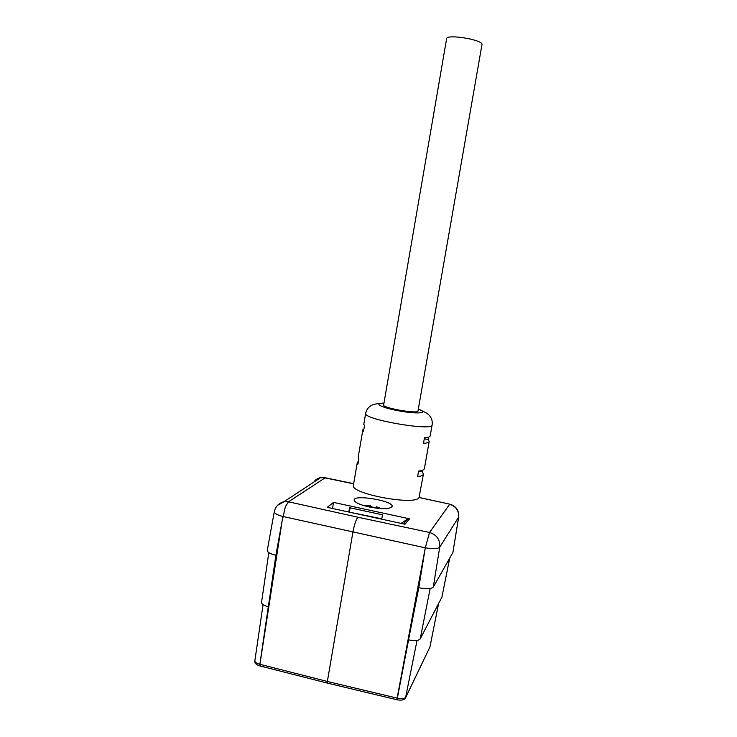 <?xml version="1.0" encoding="UTF-8"?>
<svg xmlns="http://www.w3.org/2000/svg" width="737" height="737" viewBox="0 0 737 737"><rect width="100%" height="100%" fill="white"/><g stroke="black" fill="none" stroke-linecap="round" stroke-linejoin="round"><path stroke-width="1.11" d="M369.025 506.936C382.263 509.359 389.965 509.203 392.13 506.476C393.871 500.902 353.898 494.103 354.138 500.018C354.589 502.413 359.545 504.716 369.025 506.936M348.813 512.04L349.55 507.701L382.466 514.822L381.711 519.18M401.057 523.381L407.727 518.995L409.542 518.82L404.982 524.228L327.219 507.351L333.529 502.404L409.542 518.82M333.529 502.404L332.507 508.493M349.108 512.104L381.775 518.811M358.44 461.187L357.27 462.596L357.924 464.181L358.864 458.7L358.219 457.023M353.41 485.25L353.382 485.397C350.139 493.652 414.59 505.785 418.985 497.696L423.425 474.112M363.802 424.263L364.483 425.7L363.544 431.209L362.853 429.846L363.977 428.685M428.464 437.161L428.05 439.51L429.22 441.306C429.045 442.375 427.138 443.066 423.489 443.37L424.475 437.806C428.114 437.529 430.012 436.875 430.187 435.843L432.112 424.945M429.201 441.389L424.401 468.585C424.19 469.81 422.264 470.657 418.607 471.109L417.63 476.636C421.288 476.157 423.222 475.282 423.434 474.02L422.319 471.929L422.623 470.215M406.327 520.359L405.976 521.05M419.15 497.484L450.095 504.237M325.247 477.751L288.499 501.796L285.366 506.715L282.059 521.4M419.123 497.539L449.773 504.163C456.157 506.089 459.133 510.382 458.709 517.033L439.731 547.186C437.833 548.881 433.024 549.083 425.295 547.812L429.542 532.473C436.792 534.795 440.192 539.705 439.731 547.195L433.31 587.048C431.357 589.001 426.511 589.231 418.773 587.721L425.295 547.812L396.976 699.754M424.346 552.87L397.123 698.123C401.674 699.063 404.585 698.731 405.847 697.119L429.947 646.966L438.616 603.492M327.329 683.088L260.124 665.972L259.903 664.304L282.824 516.462C277.287 514.951 274.431 513.403 274.275 511.791L274.311 511.635M268.259 606.708L268.259 606.708C263.864 605.547 261.617 604.156 261.524 602.516L261.534 602.433M449.727 558.112L441.924 597.127L420.191 638.915C418.57 640.757 414.701 641.079 408.574 639.873L397.04 699.763M433.31 587.048L452.887 552.529L458.617 517.273C459.031 510.64 456.037 506.328 449.616 504.32L449.616 504.32C456.028 506.337 459.031 510.649 458.617 517.273M458.709 517.006L452.887 552.529M282.05 521.428L275.887 555.265C270.276 553.865 267.402 552.28 267.255 550.502L267.282 550.373M254.864 660.757L254.855 660.794C254.901 662.241 256.568 663.392 259.866 664.277L268.296 606.717M259.903 664.304L327.366 681.467L352.894 532.243C354.368 524.569 356.026 519.557 357.896 517.217L429.542 532.473L449.616 504.32M418.773 587.721L397.068 698.114L327.366 681.467L327.431 683.116M277.481 505.416L283.837 501.731L288.499 501.796L357.896 517.217M313.815 482.118C315.445 479.713 317.693 478.23 320.549 477.687L324.455 477.769L353.649 483.841M383.636 405.028L383.627 405.074C382.346 407.976 418.579 414.24 417.99 411.006L482.053 44.146C480.736 39.31 446.53 34.003 446.631 38.628L383.627 405.074M424.309 438.745L428.05 439.51M418.598 471.155L422.319 471.929M349.458 511.8L350.139 507.83M380.688 508.576L378.136 507.507M376.331 506.89L376.11 508.143M371.817 507.489L372.314 507.019L370.066 505.536L363.138 505.416M370.066 505.536L369.799 507.102M372.305 507.01L376.174 507.775M418.321 409.09C426.511 412.867 426.364 412.849 428.833 414.82C431.569 417.649 432.665 421.002 432.122 424.88C433.374 431.596 362.926 419.427 365.653 413.402L365.672 413.291M275.887 555.265L260.032 663.466M417.041 640.444L405.507 697.948C404.143 700.021 401.315 700.62 397.04 699.754M405.783 697.368L429.947 646.966L438.57 603.575M430.159 588.513L420.191 638.915M441.924 597.127L449.671 558.213M425.286 547.84L282.824 516.462M259.866 664.277L260.004 665.944M439.731 547.186L439.731 547.195C440.192 539.696 436.801 534.795 429.542 532.473M277.527 505.37L284.104 501.685L288.499 501.796M284.067 501.694L320.549 477.687L324.455 477.769M383.959 403.139C372.176 402.964 381.987 407.985 400.274 411.117C418.533 414.341 429.478 412.932 418.321 409.118M403.332 523.869L407.285 519.244M383.959 403.111C376.082 403.729 374.93 404.088 372.378 404.917C368.73 406.612 366.492 409.44 365.653 413.402L363.783 424.374M362.853 429.846L358.2 457.152M357.27 462.596L353.382 485.397M353.677 483.665L324.695 477.64L320.641 477.677M254.845 660.84L263.054 604.662M261.524 602.516L268.802 552.603M429.855 647.289L430.003 646.8M259.921 665.907C256.264 664.848 254.569 663.199 254.845 660.96M396.911 699.735L327.44 683.116M267.255 550.502L274.275 511.791C275.463 506.531 278.706 503.168 284.012 501.704M407.727 518.995L403.535 523.915M381.425 508.613L376.524 506.789"/></g></svg>
